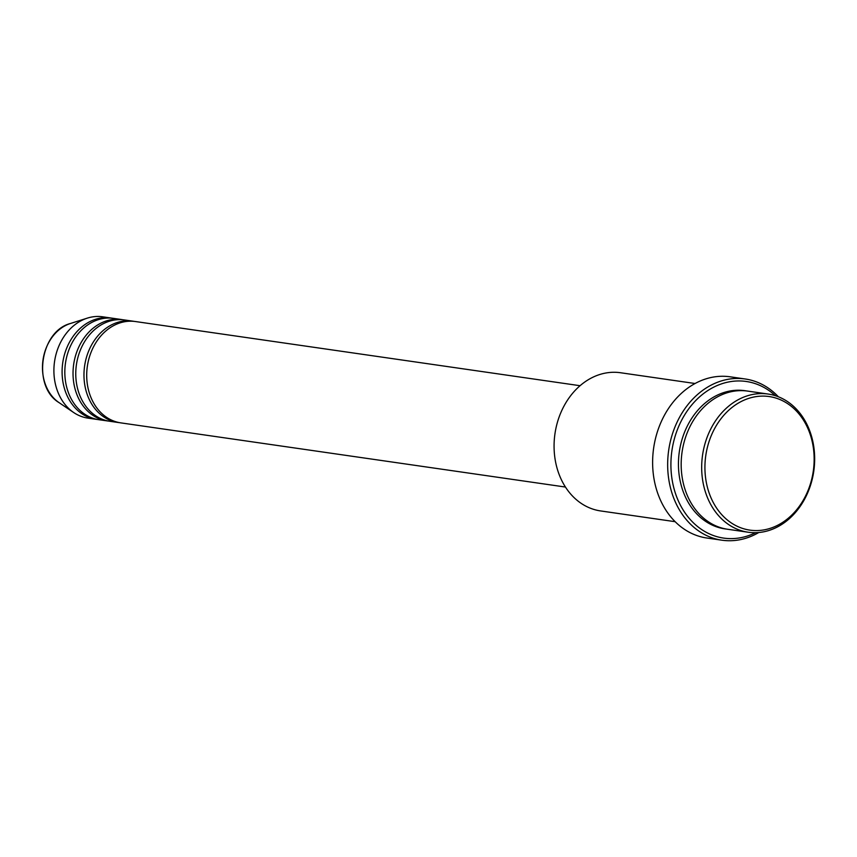 <?xml version="1.0" encoding="UTF-8"?>
<svg xmlns="http://www.w3.org/2000/svg" width="857" height="857" viewBox="0 0 857 857"><rect width="100%" height="100%" fill="white"/><g stroke="black" fill="none" stroke-linecap="round" stroke-linejoin="round"><path stroke-width="1.29" d="M580.071 385.714L135.438 321.536A51.195 41.2 98.2 0 0 87.896 363.1A51.195 41.2 98.2 0 0 115.695 421.708A51.195 41.2 98.2 0 0 120.816 422.876L565.449 487.044M134.067 321.364A51.195 41.2 98.2 0 0 132.706 321.139A51.195 41.2 98.2 0 0 85.164 362.715A51.195 41.2 98.2 0 0 112.953 421.323A51.195 41.2 98.2 0 0 118.084 422.48A51.195 41.2 98.2 0 0 119.455 422.651M132.706 321.139L124.501 319.961A51.195 41.2 98.2 0 0 76.959 361.525A51.195 41.2 98.2 0 0 104.758 420.134A51.195 41.2 98.2 0 0 109.878 421.29L118.084 422.48M123.14 319.79A51.195 41.2 98.2 0 0 121.769 319.565A51.195 41.2 98.2 0 0 74.227 361.129A51.195 41.2 98.2 0 0 102.026 419.737A51.195 41.2 98.2 0 0 107.146 420.894A51.195 41.2 98.2 0 0 108.518 421.066M121.769 319.565L113.574 318.375A51.195 41.2 98.2 0 0 66.021 359.951A51.195 41.2 98.2 0 0 93.82 418.559A51.195 41.2 98.2 0 0 98.951 419.716L107.146 420.894M112.203 318.215A51.195 41.2 98.2 0 0 110.842 317.99A51.195 41.2 98.2 0 0 63.289 359.554A51.195 41.2 98.2 0 0 91.088 418.162A51.195 41.2 98.2 0 0 96.209 419.319A51.195 41.2 98.2 0 0 97.58 419.491M743.148 528.598A67.478 54.312 98.2 0 0 811.633 479.524A67.478 54.312 98.2 0 0 775.928 398.077A67.478 54.312 98.2 0 0 707.443 447.15A67.478 54.312 98.2 0 0 743.148 528.598M775.124 395.634A69.813 56.187 -81.8 0 1 813.036 475.549A69.813 56.187 -81.8 0 1 748.193 532.229A69.813 56.187 -81.8 0 1 741.209 530.654A69.813 56.187 -81.8 0 1 703.308 450.728A69.813 56.187 -81.8 0 1 768.14 394.049A69.813 56.187 -81.8 0 1 775.124 395.634M695.091 383.507L620.543 372.741A69.813 56.187 98.2 0 0 555.7 429.432A69.813 56.187 98.2 0 0 593.612 509.347A69.813 56.187 98.2 0 0 600.596 510.933L675.145 521.688M775.371 395.709A79.112 63.675 98.2 0 0 754.16 383.272A79.112 63.675 98.2 0 0 673.859 440.819A79.112 63.675 98.2 0 0 715.713 536.3A79.112 63.675 98.2 0 0 755.595 532.69M758.777 532.518A81.447 65.55 -81.8 0 1 721.937 540.199A81.447 65.55 -81.8 0 1 713.785 538.357A81.447 65.55 -81.8 0 1 669.563 445.115A81.447 65.55 -81.8 0 1 745.204 378.987A81.447 65.55 -81.8 0 1 753.357 380.829A81.447 65.55 -81.8 0 1 778.37 396.77M768.14 394.049L747.647 391.092A69.813 56.187 98.2 0 0 682.804 447.772A69.813 56.187 98.2 0 0 720.716 527.698A69.813 56.187 98.2 0 0 727.7 529.272L748.193 532.229M745.204 378.987L730.175 376.812A81.447 65.55 98.2 0 0 654.523 442.94A81.447 65.55 98.2 0 0 698.755 536.182A81.447 65.55 98.2 0 0 706.896 538.025L721.937 540.199M110.842 317.99L102.636 316.801A51.195 41.2 98.2 0 0 87.318 318.129A51.195 41.2 98.2 0 0 54.548 361.579A51.195 41.2 98.2 0 0 73.691 412.538A51.195 41.2 98.2 0 0 82.893 416.973A51.195 41.2 98.2 0 0 88.014 418.141L96.209 419.319M726.329 529.058A69.813 56.187 -81.8 0 1 717.973 527.301A69.813 56.187 -81.8 0 1 680.244 446.54A69.813 56.187 -81.8 0 1 746.276 390.91M87.318 318.129L70.488 323.475A42.925 34.548 98.2 0 0 43.011 359.919A42.925 34.548 98.2 0 0 59.069 402.64L73.691 412.538M70.488 323.475C40.033 331.22 32.041 386.603 59.069 402.64"/></g></svg>
